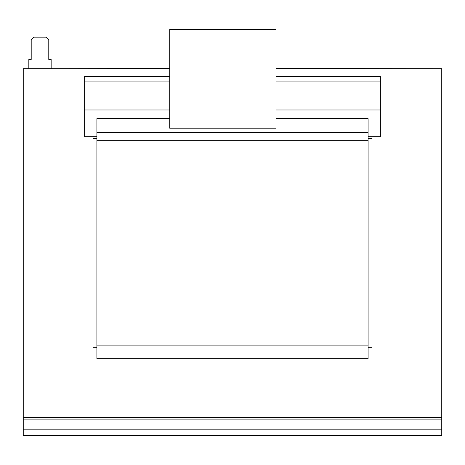 <?xml version="1.0" encoding="UTF-8"?>
<svg xmlns="http://www.w3.org/2000/svg" width="465" height="465" viewBox="0 0 465 465"><rect width="100%" height="100%" fill="white"/><g stroke="black" fill="none" stroke-linecap="round" stroke-linejoin="round"><path stroke-width="0.7" d="M96.906 138.436L93 138.436L93 347.686L96.906 347.686M169.725 68.681L23.25 68.681L23.25 417.436L441.75 417.436L441.75 68.681L276.024 68.681M368.094 347.686L372 347.686L372 138.436L368.094 138.436M276.024 76.359L380.37 76.359L380.37 81.939L276.024 81.939M169.725 81.939L84.63 81.939L84.63 136.716L96.906 136.716M169.725 109.978L84.63 109.978M276.024 118.622L368.094 118.622L368.094 358.707L96.906 358.707L96.906 118.622L169.725 118.622M169.725 76.359L84.63 76.359L84.63 81.939M380.37 81.939L380.37 109.978L276.024 109.978M380.37 109.978L380.37 136.716L368.094 136.716M368.094 132.391L96.906 132.391M368.094 140.25L96.906 140.25M368.094 345.873L96.906 345.873M23.25 429.172L441.75 429.172L441.75 435.571L23.25 435.571L23.25 417.436M441.75 417.436L441.75 429.172M23.25 429.991L441.75 429.991M169.725 29.429L169.725 128.195L276.024 128.195L276.024 29.429L169.725 29.429M51.15 68.681L51.15 59.474L48.779 59.474L48.779 39.944L45.989 37.154L33.992 37.154L31.202 39.944L31.202 59.474L28.83 59.474L28.83 68.681M169.725 68.535L58.201 68.681M434.851 68.681L276.024 68.535M23.25 419.889L441.75 419.889"/></g></svg>
